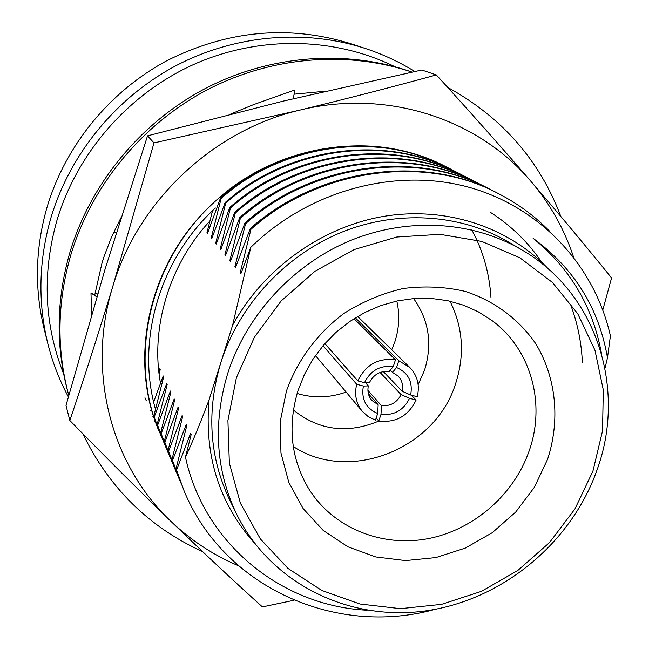 <?xml version="1.0" encoding="UTF-8"?>
<svg xmlns="http://www.w3.org/2000/svg" width="649" height="649" viewBox="0 0 649 649"><rect width="100%" height="100%" fill="white"/><g stroke="black" fill="none" stroke-linecap="round" stroke-linejoin="round"><path stroke-width="0.97" d="M445.782 166.639L445.855 166.679C374.359 128.737 275.054 143.534 211.955 204.354C148.524 262.934 127.545 359.124 159.451 432.21L159.419 432.129M215.427 208.004C159.346 259.121 135.892 341.001 155.484 409.251M152.896 416.601L153.334 417.631M150.17 410.111L150.365 410.582M150.341 410.517L150.536 410.987M445.806 166.655C374.319 129.662 277.05 143.754 213.278 203.032C149.351 262.139 127.942 358.061 159.427 432.145M573.481 256.85C564.208 228.846 549.93 203.567 530.647 181.022C477.769 118.564 386.366 88.694 299.814 110.119C213.14 130.214 137.815 201.279 112.764 286.525C86.398 371.577 110.955 464.384 170.249 520.701C190.198 539.863 212.823 554.83 238.142 565.612M294.086 600.244L262.407 606.92C233.372 580.709 202.658 551.966 170.249 520.701C137.766 489.216 104.294 455.817 69.841 420.495L66.003 405.463L104.968 269.522L147.526 135.836L283.637 101.017L421.769 70.003L436.339 74.919C469.616 111.401 501.052 146.771 530.647 181.022C560.03 215.184 587.004 247.496 611.569 277.95L602.799 309.954M69.841 420.495C84.232 377.88 98.543 333.221 112.764 286.525L153.991 142.918L299.814 110.119C347.312 98.607 392.823 86.877 436.339 74.919M147.526 135.836L153.991 142.918M160.53 383.405C150.243 328.475 169 264.784 209.984 220.936M560.809 216.417C539.53 160.125 501.815 117.112 447.664 87.38M411.961 72.08C346.777 50.249 270.592 56.447 206.025 90.454C141.644 124.795 91.655 185.728 70.944 254.522C57.274 301.753 56.398 348.148 68.323 393.716L68.77 395.371M411.985 72.08L411.028 71.747C346.152 49.259 269.96 54.873 205.295 88.515C140.817 122.491 90.682 183.294 70.003 252.047C56.431 298.946 55.571 345.033 67.415 390.309L68.323 393.716M120.949 217.78L111.66 236.755L104.116 256.387L101.998 263.04L94.73 295.133L90.982 292.983L91.59 314.635M325.4 91.209L294.111 94.186M293.234 98.721L294.93 89.968L253.483 104.643L230.663 114.07M82.812 433.735C109.105 487.959 149.019 527.248 202.553 551.585M116.358 232.423L113.689 232.228M97.642 294.038L95.103 292.796M96.798 296.877L90.982 292.983M395.014 66.766C334.535 36.928 259.024 35.37 193.743 64.454C128.624 93.829 77.15 152.661 56.95 220.392C41.958 273.578 44.197 324.768 63.659 373.954M68.364 396.847C59.4 380.152 52.569 362.466 47.872 343.792C37.691 302.32 38.713 260.322 50.93 217.804C69.93 154.113 115.863 97.869 175.238 66.084C234.792 34.624 305.314 28.718 366.117 48.74C383.348 54.484 399.565 62.069 414.776 71.479M366.117 48.74L351.653 43.945C289.438 24.613 227.913 30.17 167.069 60.592C109.73 91.266 65.403 145.563 47.077 207.12C35.289 248.218 34.324 288.846 44.181 328.994L47.872 343.792M547.594 459.281L534.411 487.237L515.663 512.102L492.234 532.715L465.228 548.121L435.877 557.58L405.56 560.59L375.714 556.947L347.783 546.75L323.161 530.387L303.14 508.589L288.797 482.361L280.968 452.994L280.149 421.955L286.485 390.885C297.38 360.398 317.361 333.391 343.759 313.564C362.32 301.777 382.083 293.437 403.053 288.537C424.227 285.779 444.873 286.72 465 291.344C494.222 300.795 518.77 319.065 535.66 343.589C556.266 377.556 560.403 420.057 547.594 459.281M298.029 390.503C287.247 426.588 291.028 459.695 309.378 489.817C333.781 528.035 381.312 547.229 427.139 538.832C472.983 530.363 513.643 495.349 529.065 451.144C546.004 403.921 531.207 349.3 491.974 320.533L478.37 311.853L463.516 305.184L447.68 300.674L431.163 298.426L414.273 298.499L397.342 300.909L380.712 305.622L364.706 312.55L349.649 321.563L335.833 332.491L323.543 345.114L313.013 359.181L304.454 374.416L298.029 390.503M293.251 446.488C349.194 483.546 435.463 449.343 455.671 383.486C464.919 354.792 463.021 327.356 449.984 301.177M293.38 410.022C318.919 430.457 347.41 434.132 378.854 421.047M418.151 384.614L424.535 370.19C432.607 344.019 428.965 320.144 413.616 298.548M396.815 301.022C399.914 314.66 399.257 328.272 394.835 341.869L391.728 349.787M346.12 392.069C329.708 397.926 313.378 398.389 297.112 393.456M592.91 471.15L602.548 430.839L603.286 389.879L594.938 350.192L577.74 313.727L552.34 282.364L519.849 257.791L481.777 241.436L440.03 234.33L396.774 237.023L354.338 249.5L315.057 271.201L281.131 300.966L254.432 337.164L236.39 377.759L227.921 420.52L229.348 463.102L240.414 503.251L260.371 538.938L288.002 568.443L321.766 590.436L359.895 604L400.482 608.665L441.588 604.349L481.29 591.393L517.813 570.471L549.508 542.572L574.933 508.962L592.91 471.15M227.629 373.735C246.247 315.252 292.804 264.597 350.168 240.665C407.645 216.969 472.634 221.049 521.91 249.922C596.699 292.853 626.958 389.1 596.82 470.541C570.747 543.805 501.482 600.528 424.908 610.993C348.424 621.418 270.763 583.37 236.707 514.332C215.809 470.436 212.783 423.57 227.629 373.735M521.91 249.922L508.386 241.972C460.117 213.683 396.563 209.651 340.417 232.756C284.376 256.087 238.937 305.541 220.798 362.694C206.333 411.401 209.335 457.245 229.803 500.241L236.707 514.332M376.185 418.013L378.765 421.031C395.874 423.002 408.318 416.017 416.098 400.068L409.527 398.324C403.5 410.363 393.984 415.701 380.987 414.346L381.45 405.641C390.292 406.388 396.839 402.721 401.098 394.624L380.087 372.469M381.45 405.641L367.918 390.406M365.428 382.659L368.34 385.904C367.229 391.444 368.405 396.279 371.861 400.425L378.156 404.773L368.381 393.692M324.849 343.613L357.818 380.898C365.671 364.73 378.229 357.704 395.484 359.838L353.989 318.691M355.319 317.856L398.794 360.739L409.754 367.415L357.631 316.452M390.309 370.157L392.491 372.388L396.547 367.496C408.31 372.769 413.007 381.928 410.647 394.981L417.21 396.734C419.976 385.336 417.494 375.56 409.754 367.415M212.548 210.722L206.942 232.788L207.469 233.429L220.555 197.896L221.114 198.48L211.225 237.996L211.777 238.662L225.106 202.602L225.682 203.194L215.655 243.375L216.214 244.056L229.811 207.453L230.411 208.069L220.222 248.924L220.806 249.63L234.67 212.474L235.287 213.107L224.952 254.668L225.552 255.398L239.692 217.658L240.333 218.324L229.835 260.598L230.452 261.36L244.892 223.029L245.557 223.71L234.889 266.739L235.53 267.526L250.271 228.586L250.96 229.292C319.389 167.953 425.939 154.405 498.675 193.735C517.537 203.437 534.354 215.768 549.127 230.728M250.271 228.586C318.554 167.385 424.876 153.87 497.483 193.126L498.675 193.735M245.557 223.71C312.802 163.451 417.591 150.179 489.257 188.916L493.329 191.057M244.892 223.029C311.999 162.899 416.569 149.659 488.105 188.324L489.257 188.916M240.333 218.324C306.442 159.094 409.527 146.09 480.146 184.251L484.089 186.32M239.692 217.658C305.663 158.559 408.546 145.587 479.035 183.675L480.146 184.243M235.287 213.107C300.292 154.884 401.739 142.131 471.336 179.732L475.149 181.744M234.67 212.474C299.538 154.373 400.782 141.644 470.257 179.181L471.336 179.732M230.411 208.069C294.346 150.819 394.194 138.302 462.81 175.368L466.501 177.307M229.811 207.453C293.616 150.317 393.27 137.839 461.764 174.832L462.81 175.368M225.682 203.194C288.594 146.877 386.893 134.603 454.551 171.133L458.121 173.015M225.106 202.602C287.888 146.398 386.001 134.148 453.537 170.614L454.551 171.133M221.114 198.48C283.021 143.064 379.827 131.017 446.544 167.036L450.008 168.854M220.555 197.896C272.685 151.631 350.265 134.408 412.918 153.537M146.325 400.887L144.978 397.764M154.933 421.436L154.34 420.049M158.023 428.794L157.658 427.942M162.648 439.706L153.821 416.058L163.653 376.891L163.215 375.974L153.643 402.007M161.074 436.071L153.821 416.058M166.225 448.216L157.228 424.138L167.215 384.33L166.761 383.381L154.235 417.056M164.603 444.46L157.228 424.138M169.916 457.001L160.757 432.485L170.89 392.004L170.419 391.031L157.666 425.168M168.237 453.124L160.757 432.485M173.729 466.071L164.4 441.101L174.678 399.93L174.2 398.932L161.203 433.54M172.001 462.072L164.4 441.101M175.392 470.144L168.156 450L178.605 408.124L178.102 407.085L164.862 442.196M177.672 475.449L168.156 450M179.392 479.66L172.05 459.208L182.653 416.593L182.142 415.522L168.635 451.136M181.752 485.144L172.05 459.208M435.211 609.33C334.738 637.277 223.159 586.363 184.048 490.758L176.074 468.732L186.847 425.355L186.32 424.243L172.545 460.384M184.048 490.758L176.074 468.732M548.819 269.408C508.759 226.98 446.058 206.041 383.713 216.377C321.433 226.955 263.332 268.702 232.593 325.319L209.083 399.816C201.182 421.055 193.305 440.168 185.46 457.139C204.07 543.57 281.561 606.174 367.164 610.222M209.083 399.816C204.135 455.598 219.143 503.202 254.1 542.629M601.404 353.186C592.756 306.506 569.992 268.224 533.121 238.321C574.146 268.353 598.938 308.178 607.48 357.81L610.409 335.882C594.695 265.79 540.528 206.747 467.726 186.936C395.273 167.45 309.167 190.262 250.798 247.334L232.593 325.319M250.96 229.292L240.122 273.099L240.787 273.91L250.798 247.334M571.217 306.36C577.772 324.249 581.496 343.029 582.38 362.702M490.295 212.272C512.045 226.241 529.754 243.764 543.424 264.849M185.46 457.139L191.187 434.424L190.636 433.272L176.585 469.949M159.127 373.84L160.206 369.679L159.776 368.794L158.851 371.39M240.122 273.099L241.842 271.055M234.889 266.739L236.544 264.776M229.835 260.598L231.425 258.708M224.952 254.668L226.477 252.842M220.222 248.924L221.698 247.164M215.655 243.375L217.074 241.679M211.225 237.996L212.596 236.358M206.942 232.788L208.264 231.206M471.791 229.9C483.043 250.619 489.443 273.318 491.001 297.996M190.903 435.536L190.636 433.272M186.571 426.425L186.32 424.243M182.393 417.631L182.142 415.522M178.345 409.121L178.102 407.085M174.435 400.895L174.2 398.932M170.646 392.929L170.419 391.031M166.98 385.222L166.761 383.381M163.426 377.75L163.215 375.974M159.987 370.514L159.776 368.794M604.982 368.161L607.48 357.81M416.098 400.068L411.352 395.168M356.707 384.273C354.224 394.503 356.106 403.54 362.337 411.377L368.259 416.682L375.463 420.171L377.686 413.478C365.89 408.343 361.12 399.2 363.383 386.05L356.707 384.273L322.991 345.763M364.495 382.683C370.571 370.506 380.152 365.152 393.245 366.604L389.197 371.504C380.306 370.717 373.719 374.4 369.443 382.553L364.495 382.683L357.818 380.898M410.647 394.981L402.21 391.29C403.386 385.392 402.023 380.322 398.121 376.079L392.491 372.388M402.21 391.29L383.332 371.569M377.686 413.478L378.156 404.773M368.34 385.904L363.383 386.05M378.765 421.031L380.987 414.346M409.527 398.324L401.098 394.624M393.245 366.604L395.484 359.838M396.547 367.496L398.794 360.739M445.563 166.533L446.544 167.036M175.392 470.136L175.879 471.312M179.384 479.652L179.895 480.868M362.337 411.377L315.463 355.555"/></g></svg>
